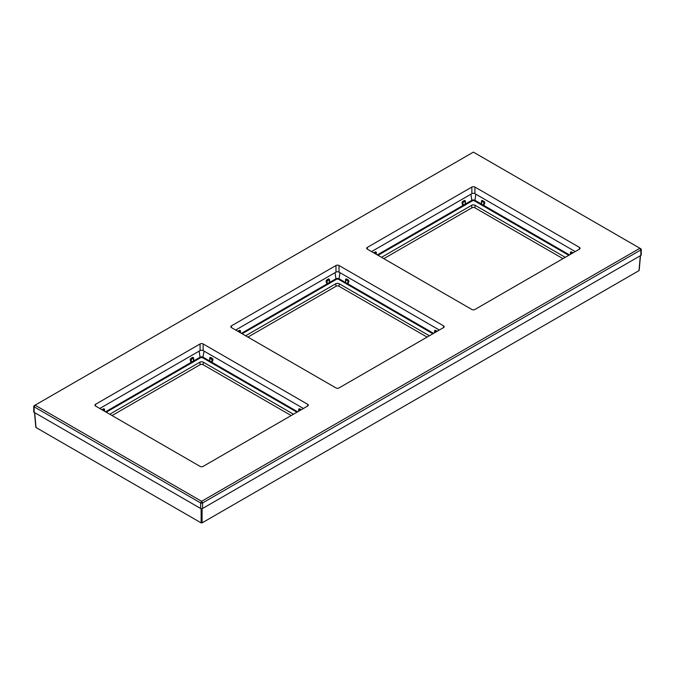 <?xml version="1.0" encoding="UTF-8"?>
<svg xmlns="http://www.w3.org/2000/svg" width="675" height="675" viewBox="0 0 675 675"><rect width="100%" height="100%" fill="white"/><g stroke="black" fill="none" stroke-linecap="round" stroke-linejoin="round"><path stroke-width="1.01" d="M34.678 412.661L36.028 427.545L36.028 426.997L36.028 427.545L201.133 522.872L202.087 522.872L638.972 270.641L640.322 255.749M109.755 414.239L199.901 362.188A2.43 1.401 180 0 1 203.327 362.188L293.473 414.239M112.042 415.555L200.078 364.728A2.168 1.249 180 0 1 203.141 364.728L291.187 415.555M562.958 258.652L474.922 207.824A2.168 1.249 0 0 0 471.859 207.824L383.813 258.652M565.245 257.327L475.099 205.284A2.43 1.401 0 0 0 471.673 205.284L381.527 257.327M573.041 252.83L571.303 251.826L570.468 252.222L570.383 254.365M570.594 252.653L570.544 254.273M378.017 255.302L463.168 206.137A1.207 0.7 0 0 0 463.523 205.993L465.438 204.888A1.207 0.7 0 0 0 465.682 204.685L472.179 200.931A1.713 0.987 180 0 1 474.601 200.931L481.089 204.685A1.207 0.7 0 0 0 481.334 204.888L483.249 205.993A1.207 0.7 0 0 0 483.604 206.137L484.827 202.778L484.22 201.547L482.304 200.441L481.469 200.838L481.469 204.103L483.832 205.419L484.287 202.627L481.612 201.082L484.827 202.778M571.303 251.826L570.577 252.56L571.911 253.479M572.425 253.184L570.611 252.458M569.455 254.897L483.832 205.419L483.604 206.137L568.763 255.302M474.601 200.931L474.972 200.348L481.469 204.103L481.089 204.685L481.604 201.268M482.304 200.441L481.612 201.082M470.939 194.206L471.8 200.348L465.193 204.12L465.682 204.685L465.303 200.838L464.468 200.441L462.552 201.547L461.945 202.778L462.788 205.554L465.193 204.12L465.176 201.268M377.317 254.897L462.788 205.554L463.168 206.137L462.485 202.627L465.159 201.082L461.945 202.778M376.388 254.365L376.304 252.222L375.469 251.826L373.731 252.83M465.159 201.082L465.438 204.888M376.228 254.273L376.177 252.653M376.169 252.458L374.347 253.184M247.927 337.103L335.973 286.276A2.168 1.249 180 0 1 339.027 286.276L427.073 337.103M245.641 335.779L335.787 283.736A2.43 1.401 180 0 1 339.213 283.736L429.359 335.779M242.122 333.754L327.282 284.588A1.207 0.7 0 0 0 327.637 284.445L329.552 283.34A1.207 0.7 0 0 0 329.797 283.137L336.293 279.391A1.713 0.987 180 0 1 338.707 279.391L345.203 283.137L345.693 282.572L347.946 283.871L348.401 281.078L345.727 279.534M338.707 279.391L339.086 278.809L345.583 282.555L345.203 283.137A1.207 0.7 0 0 0 345.448 283.34L347.363 284.445A1.207 0.7 0 0 0 347.718 284.588L348.941 281.23L348.334 279.998L346.418 278.893L345.583 279.29L345.583 282.555L345.718 279.72M240.503 332.817L240.418 330.674L239.583 330.277L237.845 331.282M336.293 279.391L335.914 278.809L329.307 282.572L329.797 283.137L329.417 279.29L328.582 278.893L326.666 279.998L326.059 281.23L326.902 284.006L329.307 282.572L329.282 279.72M240.342 332.724L240.292 331.104M239.583 330.277L240.283 330.919L238.461 331.636M437.155 331.282L435.417 330.277L434.582 330.674L434.498 332.817M433.569 333.357L347.946 283.871L347.718 284.588L432.877 333.754M348.941 281.23L345.87 279.889L345.448 283.34M434.708 331.104L434.658 332.724M435.417 330.277L434.717 330.919M241.431 333.357L326.902 284.006L327.282 284.588L326.599 281.078L326.059 281.23M326.666 279.998L327.637 284.445M329.273 279.534L326.978 280.538L327.215 280.994L329.273 279.534L329.552 283.34M104.617 411.269L104.532 409.126L103.697 408.729L101.959 409.733M106.237 412.206L191.396 363.04A1.207 0.7 0 0 0 191.751 362.905L193.666 361.8A1.207 0.7 0 0 0 193.911 361.589L193.531 357.742L192.696 357.345L190.78 358.45L190.173 359.682L191.017 362.458L193.413 361.024L193.396 358.18M104.456 411.176L104.406 409.556M103.697 408.729L104.389 409.371L102.575 410.088M105.545 411.809L191.017 362.458L191.396 363.04L190.713 359.53L190.173 359.682M190.78 358.45L191.751 362.905M193.387 357.986L191.093 358.99L191.329 359.446L193.387 357.986L193.666 361.8M199.167 351.118L200.028 357.261L193.413 361.024L193.911 361.589L200.399 357.843A1.713 0.987 180 0 1 202.821 357.843L209.318 361.589L209.807 361.024L211.857 362.247L211.899 359.446L209.841 357.986M200.399 357.843L200.028 357.261A2.244 1.299 180 0 1 203.2 357.261L209.689 361.007L209.318 361.589A1.207 0.7 0 0 0 209.562 361.8L211.477 362.905A1.207 0.7 0 0 0 211.832 363.04L213.055 359.682L212.448 358.45L210.532 357.345L209.697 357.742L209.689 361.007L209.824 358.18M301.269 409.733L299.531 408.729L298.696 409.126L298.612 411.269M297.683 411.809L212.212 362.458L212.515 359.53L210.22 357.885L209.562 361.8M213.055 359.682L211.899 359.446L212.448 358.45M296.983 412.206L211.832 363.04L212.06 362.323L211.477 362.905M298.823 409.556L298.772 411.176M299.531 408.729L298.831 409.371M34.147 412.349A1.35 0.785 180 0 1 33.75 411.801L33.75 406.274A1.35 0.785 0 0 0 34.147 406.831L200.652 502.959A1.35 0.785 0 0 0 202.568 502.959L640.853 249.919A1.35 0.785 0 0 0 641.25 249.37A1.35 0.785 0 0 0 640.853 248.813L473.386 152.128L35.1 405.169L201.614 501.306L639.9 248.265L640.853 249.919L640.853 255.445L202.568 508.486A1.35 0.785 180 0 1 200.652 508.486L34.147 412.349L34.147 406.831L35.1 405.169L34.147 405.726A1.35 0.785 0 0 0 33.75 406.274M641.25 249.37L641.25 254.897A1.35 0.785 180 0 1 640.853 255.445M471.859 187.051L367.36 247.379L367.36 249.151L471.859 309.479A2.168 1.249 180 0 0 474.922 309.479L579.42 249.151A2.168 1.249 180 0 0 580.053 248.265A2.168 1.249 180 0 0 579.42 247.379L474.922 187.051A2.168 1.249 180 0 0 471.859 187.051L471.859 193.674L371.571 251.581M471.859 193.674A2.168 1.249 180 0 1 474.922 193.674L575.21 251.581M443.534 325.831L443.534 327.603A2.168 1.249 0 0 0 444.167 326.717A2.168 1.249 0 0 0 443.534 325.831L339.027 265.503L339.027 272.135L439.324 330.033M235.676 330.033L335.973 272.135A2.168 1.249 0 0 1 339.027 272.135M99.79 408.485L200.078 350.587A2.168 1.249 0 0 1 203.141 350.587L303.429 408.485M307.64 406.055A2.168 1.249 0 0 0 308.281 405.169A2.168 1.249 0 0 0 307.64 404.283L307.64 406.055L203.141 466.383A2.168 1.249 0 0 1 200.078 466.383L95.58 406.055A2.168 1.249 0 0 1 94.947 405.169A2.168 1.249 0 0 1 95.58 404.283L200.078 343.955L200.078 350.587M200.078 343.955A2.168 1.249 0 0 1 203.141 343.955L307.64 404.283M367.36 249.151A2.168 1.249 180 0 1 366.719 248.265A2.168 1.249 180 0 1 367.36 247.379M339.027 265.503A2.168 1.249 0 0 0 335.973 265.503L335.973 272.135M443.534 327.603L339.027 387.931A2.168 1.249 0 0 1 335.973 387.931L231.466 327.603A2.168 1.249 0 0 1 230.833 326.717A2.168 1.249 0 0 1 231.466 325.831L335.973 265.503M202.087 508.663L202.087 522.872M201.133 508.663L201.133 522.872M203.327 362.188L203.141 364.728M200.078 364.728L199.901 362.188M474.922 207.824L475.099 205.284M471.673 205.284L471.859 207.824M475.833 194.206L474.972 200.348A2.244 1.299 180 0 0 471.8 200.348L472.179 200.931M570.738 254.163L570.991 252.357M483.249 205.993L484.22 201.547M481.334 204.888L482.001 200.973M464.468 200.441L464.78 200.973M463.523 205.993L462.552 201.547M375.469 251.826L375.781 252.357M376.034 254.163L376.017 252.813L374.861 253.479M339.213 283.736L339.027 286.276M335.973 286.276L335.787 283.736M335.053 272.658L335.914 278.809A2.244 1.299 180 0 1 339.086 278.809L339.947 272.658M239.895 330.809L240.131 331.273L238.975 331.931M240.283 330.919L240.148 332.615M347.363 284.445L348.334 279.998M346.418 278.893L346.106 279.433M436.539 331.636L435.105 330.809M434.852 332.615L434.869 331.273L436.025 331.931M328.582 278.893L328.894 279.433M104.009 409.269L104.245 409.725L103.089 410.392M104.389 409.371L104.262 411.067M192.696 357.345L192.999 357.885M202.821 357.843L204.061 351.118M210.532 357.345L210.22 357.885M300.653 410.088L299.219 409.269M298.966 411.067L298.983 409.725L300.139 410.392M203.141 343.955L203.141 350.587M95.58 404.283L95.58 406.055M579.42 247.379L579.42 249.151M474.922 187.051L474.922 193.674M231.466 325.831L231.466 327.603M35.1 405.169L34.147 405.726M202.568 508.486L202.568 502.959L201.614 501.306L200.652 502.959L200.652 508.486M640.508 255.648L639.166 270.38M34.492 412.552L35.834 427.292M570.628 252.408L570.552 253.91M481.553 202.534L481.638 201.023M465.218 202.534L465.126 200.947M376.22 253.91L376.127 252.323M240.258 330.86L240.334 332.362M345.743 279.475L345.668 280.986M434.666 332.362L434.742 330.86M329.257 279.475L329.332 280.986M104.372 409.312L104.448 410.822M193.362 357.927L193.447 359.438M209.782 359.438L209.857 357.927M298.78 410.822L298.856 409.312"/></g></svg>
